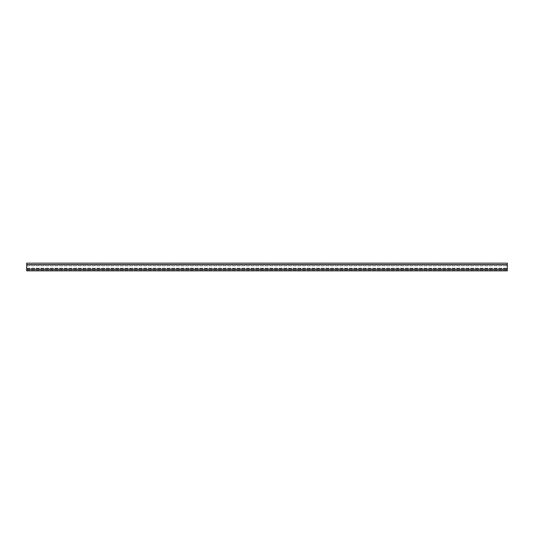<?xml version="1.0" encoding="UTF-8"?>
<svg xmlns="http://www.w3.org/2000/svg" width="534" height="534" viewBox="0 0 534 534"><rect width="100%" height="100%" fill="white"/><g stroke="black" fill="none" stroke-linecap="round" stroke-linejoin="round"><path stroke-width="0.4" stroke-dasharray="2.67 2" d="M26.7 264.597L26.7 270.845L507.3 270.845L26.7 270.845L26.7 270.364L26.7 270.845L507.3 270.845L507.3 263.155L26.7 263.155L26.7 264.597L507.3 264.597M26.7 268.682L507.3 268.682L26.7 268.682L26.7 264.957L507.3 264.957L26.7 264.957L26.7 268.682L507.3 268.682L26.7 268.682L26.7 270.364L26.7 268.682M507.3 267L507.3 268.202L507.3 267M26.7 267L26.7 268.202L26.7 267M26.7 270.364L507.3 270.364L26.7 270.364M26.7 269.403L507.3 269.403M26.7 268.202L507.3 268.202L26.7 268.202M26.7 265.798L507.3 265.798L26.7 265.798"/><path stroke-width="0.8" d="M26.7 270.845L507.3 270.845L507.3 263.155L26.7 263.155L26.7 270.845M26.7 264.597L507.3 264.597M26.7 269.403L507.3 269.403"/></g></svg>
